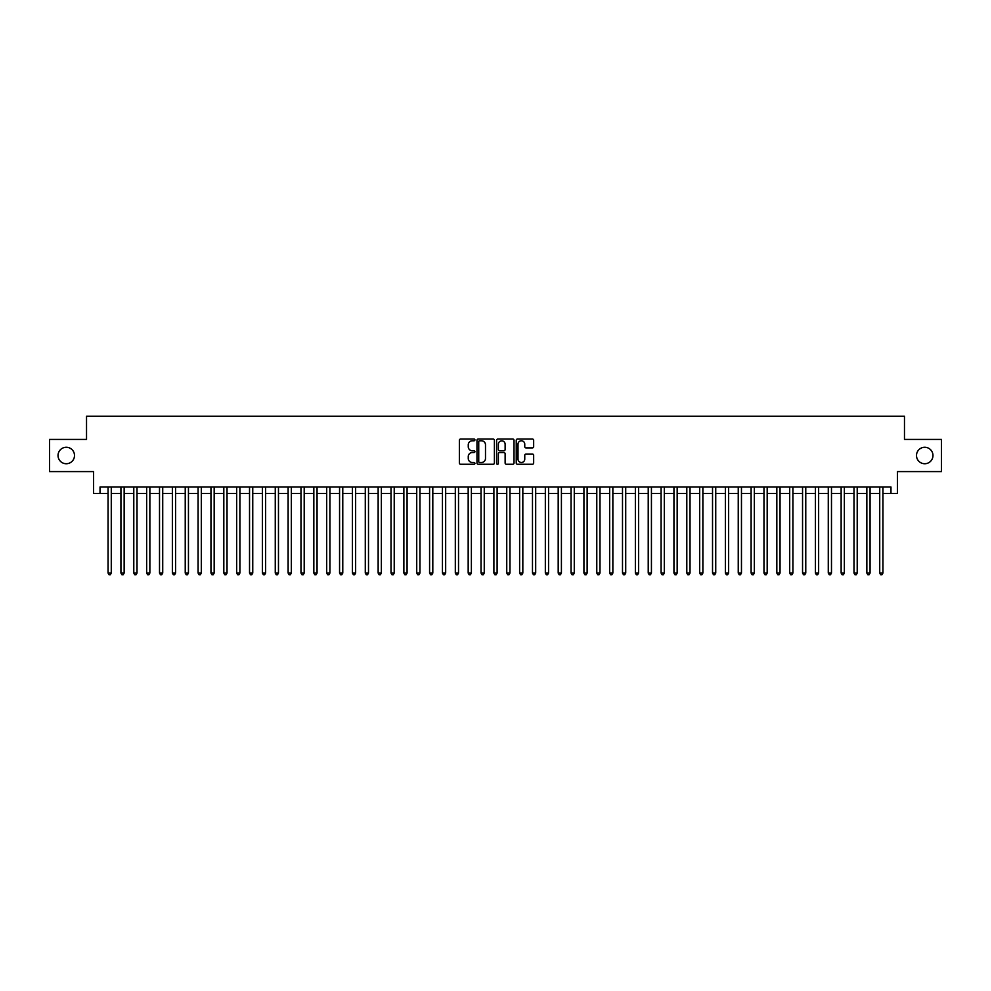 <?xml version="1.0" encoding="UTF-8"?>
<svg xmlns="http://www.w3.org/2000/svg" width="991" height="991" viewBox="0 0 991 991"><rect width="100%" height="100%" fill="white"/><g stroke="black" fill="none" stroke-linecap="round" stroke-linejoin="round"><path stroke-width="1.49" d="M474.924 439.905A0.88 0.88 0 0 0 474.045 439.025L460.629 439.025A1.264 1.264 0 0 0 459.366 440.289L459.366 463.008A1.264 1.264 0 0 0 460.629 464.271L474.045 464.271A0.88 0.88 0 0 0 474.924 463.379A0.88 0.88 0 0 0 474.045 462.5L472.298 462.5A4.038 4.038 0 0 1 468.26 458.461L468.26 456.566A4.038 4.038 0 0 1 472.298 452.528L474.045 452.528A0.88 0.88 0 0 0 474.924 451.648A0.88 0.88 0 0 0 474.045 450.756L472.298 450.756A4.038 4.038 0 0 1 468.26 446.718L468.26 444.823A4.038 4.038 0 0 1 472.298 440.784L474.045 440.784A0.88 0.88 0 0 0 474.924 439.905M916.502 455.501A8.225 8.225 0 0 0 924.727 463.738A8.225 8.225 0 0 0 932.965 455.501A8.225 8.225 0 0 0 924.727 447.275A8.225 8.225 0 0 0 916.502 455.501M58.035 455.501A8.225 8.225 0 0 0 66.273 463.738A8.225 8.225 0 0 0 74.498 455.501A8.225 8.225 0 0 0 66.273 447.275A8.225 8.225 0 0 0 58.035 455.501M532.39 447.92A1.264 1.264 0 0 0 533.654 446.656L533.654 440.289A1.264 1.264 0 0 0 532.39 439.025L517.5 439.025A1.264 1.264 0 0 0 516.237 440.289L516.237 463.008A1.264 1.264 0 0 0 517.5 464.271L532.39 464.271A1.264 1.264 0 0 0 533.654 463.008L533.654 455.303A1.264 1.264 0 0 0 532.39 454.039L526.023 454.039A1.264 1.264 0 0 0 524.759 455.303L524.759 459.118A3.382 3.382 0 0 1 521.377 462.5A3.382 3.382 0 0 1 518.008 459.118L518.008 444.166A3.382 3.382 0 0 1 521.377 440.784A3.382 3.382 0 0 1 524.759 444.166L524.759 446.656A1.264 1.264 0 0 0 526.023 447.92L532.39 447.92M100.029 493.444L100.029 487.015L890.971 487.015L890.971 493.444L897.4 493.444L897.4 471.58L941.45 471.58L941.45 439.422L904.473 439.422L904.473 416.282L86.527 416.282L86.527 439.422L49.55 439.422L49.55 471.58L93.6 471.58L93.6 493.444L108.069 493.444M494.398 440.289A1.264 1.264 0 0 0 493.134 439.025L478.232 439.025A1.264 1.264 0 0 0 476.981 440.289L476.981 463.008A1.264 1.264 0 0 0 478.232 464.271L493.134 464.271A1.264 1.264 0 0 0 494.398 463.008L494.398 440.289M497.866 439.025L512.768 439.025A1.264 1.264 0 0 1 514.019 440.289L514.019 463.008A1.264 1.264 0 0 1 512.768 464.271L506.389 464.271A1.264 1.264 0 0 1 505.125 463.008L505.125 453.791A1.264 1.264 0 0 0 503.862 452.528L499.637 452.528A1.264 1.264 0 0 0 498.374 453.791L498.374 463.379A0.88 0.88 0 0 1 497.494 464.271A0.88 0.88 0 0 1 496.602 463.379L496.602 440.289A1.264 1.264 0 0 1 497.866 439.025M111.277 493.444L120.927 493.444M124.148 493.444L133.785 493.444M137.006 493.444L146.656 493.444M149.864 493.444L159.514 493.444M162.722 493.444L172.372 493.444M175.58 493.444L185.23 493.444M188.451 493.444L198.089 493.444M201.309 493.444L210.959 493.444M214.167 493.444L223.817 493.444M227.026 493.444L236.676 493.444M239.896 493.444L249.534 493.444M252.755 493.444L262.392 493.444M265.613 493.444L275.263 493.444M278.471 493.444L288.121 493.444M291.329 493.444L300.979 493.444M304.2 493.444L313.837 493.444M317.058 493.444L326.696 493.444M329.916 493.444L339.566 493.444M342.775 493.444L352.424 493.444M355.633 493.444L365.283 493.444M368.503 493.444L378.141 493.444M381.362 493.444L391.011 493.444M394.22 493.444L403.87 493.444M407.078 493.444L416.728 493.444M419.949 493.444L429.586 493.444M432.807 493.444L442.444 493.444M445.665 493.444L455.315 493.444M458.523 493.444L468.173 493.444M471.382 493.444L481.031 493.444M484.252 493.444L493.89 493.444M497.11 493.444L506.748 493.444M509.969 493.444L519.618 493.444M522.827 493.444L532.477 493.444M535.685 493.444L545.335 493.444M548.556 493.444L558.193 493.444M561.414 493.444L571.051 493.444M574.272 493.444L583.922 493.444M587.13 493.444L596.78 493.444M599.989 493.444L609.638 493.444M612.859 493.444L622.497 493.444M625.717 493.444L635.367 493.444M638.576 493.444L648.225 493.444M651.434 493.444L661.084 493.444M664.304 493.444L673.942 493.444M677.163 493.444L686.8 493.444M690.021 493.444L699.671 493.444M702.879 493.444L712.529 493.444M715.737 493.444L725.387 493.444M728.608 493.444L738.245 493.444M741.466 493.444L751.104 493.444M754.324 493.444L763.974 493.444M767.183 493.444L776.833 493.444M780.041 493.444L789.691 493.444M792.911 493.444L802.549 493.444M805.77 493.444L815.42 493.444M818.628 493.444L828.278 493.444M831.486 493.444L841.136 493.444M844.344 493.444L853.994 493.444M857.215 493.444L866.852 493.444M870.073 493.444L879.723 493.444M882.931 493.444L890.971 493.444M479.632 440.784A0.88 0.88 0 0 0 478.74 441.676L478.74 461.62A0.88 0.88 0 0 0 479.632 462.5L481.453 462.5A4.038 4.038 0 0 0 485.491 458.461L485.491 444.823A4.038 4.038 0 0 0 481.453 440.784L479.632 440.784M505.125 444.228A3.382 3.382 0 0 0 501.743 440.846A3.382 3.382 0 0 0 498.374 444.228L498.374 449.493A1.264 1.264 0 0 0 499.637 450.756L503.862 450.756A1.264 1.264 0 0 0 505.125 449.493L505.125 444.228M111.277 487.015L111.277 573.046L108.069 573.046L108.069 487.015M111.277 573.046L110.323 574.718L109.035 574.718L108.069 573.046M124.148 487.015L124.148 573.046L120.927 573.046L120.927 487.015M124.148 573.046L123.181 574.718L121.893 574.718L120.927 573.046M137.006 487.015L137.006 573.046L133.785 573.046L133.785 487.015M137.006 573.046L136.04 574.718L134.751 574.718L133.785 573.046M149.864 487.015L149.864 573.046L146.656 573.046L146.656 487.015M149.864 573.046L148.898 574.718L147.609 574.718L146.656 573.046M162.722 487.015L162.722 573.046L159.514 573.046L159.514 487.015M162.722 573.046L161.756 574.718L160.48 574.718L159.514 573.046M175.58 487.015L175.58 573.046L172.372 573.046L172.372 487.015M175.58 573.046L174.627 574.718L173.338 574.718L172.372 573.046M188.451 487.015L188.451 573.046L185.23 573.046L185.23 487.015M188.451 573.046L187.485 574.718L186.197 574.718L185.23 573.046M201.309 487.015L201.309 573.046L198.089 573.046L198.089 487.015M201.309 573.046L200.343 574.718L199.055 574.718L198.089 573.046M214.167 487.015L214.167 573.046L210.959 573.046L210.959 487.015M214.167 573.046L213.201 574.718L211.913 574.718L210.959 573.046M227.026 487.015L227.026 573.046L223.817 573.046L223.817 487.015M227.026 573.046L226.059 574.718L224.784 574.718L223.817 573.046M239.896 487.015L239.896 573.046L236.676 573.046L236.676 487.015M239.896 573.046L238.93 574.718L237.642 574.718L236.676 573.046M252.755 487.015L252.755 573.046L249.534 573.046L249.534 487.015M252.755 573.046L251.788 574.718L250.5 574.718L249.534 573.046M265.613 487.015L265.613 573.046L262.392 573.046L262.392 487.015M265.613 573.046L264.647 574.718L263.358 574.718L262.392 573.046M278.471 487.015L278.471 573.046L275.263 573.046L275.263 487.015M278.471 573.046L277.505 574.718L276.216 574.718L275.263 573.046M291.329 487.015L291.329 573.046L288.121 573.046L288.121 487.015M291.329 573.046L290.375 574.718L289.087 574.718L288.121 573.046M304.2 487.015L304.2 573.046L300.979 573.046L300.979 487.015M304.2 573.046L303.234 574.718L301.945 574.718L300.979 573.046M317.058 487.015L317.058 573.046L313.837 573.046L313.837 487.015M317.058 573.046L316.092 574.718L314.804 574.718L313.837 573.046M329.916 487.015L329.916 573.046L326.696 573.046L326.696 487.015M329.916 573.046L328.95 574.718L327.662 574.718L326.696 573.046M342.775 487.015L342.775 573.046L339.566 573.046L339.566 487.015M342.775 573.046L341.808 574.718L340.532 574.718L339.566 573.046M355.633 487.015L355.633 573.046L352.424 573.046L352.424 487.015M355.633 573.046L354.679 574.718L353.391 574.718L352.424 573.046M368.503 487.015L368.503 573.046L365.283 573.046L365.283 487.015M368.503 573.046L367.537 574.718L366.249 574.718L365.283 573.046M381.362 487.015L381.362 573.046L378.141 573.046L378.141 487.015M381.362 573.046L380.395 574.718L379.107 574.718L378.141 573.046M394.22 487.015L394.22 573.046L391.011 573.046L391.011 487.015M394.22 573.046L393.254 574.718L391.965 574.718L391.011 573.046M407.078 487.015L407.078 573.046L403.87 573.046L403.87 487.015M407.078 573.046L406.112 574.718L404.836 574.718L403.87 573.046M419.949 487.015L419.949 573.046L416.728 573.046L416.728 487.015M419.949 573.046L418.982 574.718L417.694 574.718L416.728 573.046M432.807 487.015L432.807 573.046L429.586 573.046L429.586 487.015M432.807 573.046L431.841 574.718L430.552 574.718L429.586 573.046M445.665 487.015L445.665 573.046L442.444 573.046L442.444 487.015M445.665 573.046L444.699 574.718L443.411 574.718L442.444 573.046M458.523 487.015L458.523 573.046L455.315 573.046L455.315 487.015M458.523 573.046L457.557 574.718L456.269 574.718L455.315 573.046M471.382 487.015L471.382 573.046L468.173 573.046L468.173 487.015M471.382 573.046L470.415 574.718L469.139 574.718L468.173 573.046M484.252 487.015L484.252 573.046L481.031 573.046L481.031 487.015M484.252 573.046L483.286 574.718L481.998 574.718L481.031 573.046M497.11 487.015L497.11 573.046L493.89 573.046L493.89 487.015M497.11 573.046L496.144 574.718L494.856 574.718L493.89 573.046M509.969 487.015L509.969 573.046L506.748 573.046L506.748 487.015M509.969 573.046L509.002 574.718L507.714 574.718L506.748 573.046M522.827 487.015L522.827 573.046L519.618 573.046L519.618 487.015M522.827 573.046L521.861 574.718L520.585 574.718L519.618 573.046M535.685 487.015L535.685 573.046L532.477 573.046L532.477 487.015M535.685 573.046L534.731 574.718L533.443 574.718L532.477 573.046M548.556 487.015L548.556 573.046L545.335 573.046L545.335 487.015M548.556 573.046L547.589 574.718L546.301 574.718L545.335 573.046M561.414 487.015L561.414 573.046L558.193 573.046L558.193 487.015M561.414 573.046L560.448 574.718L559.159 574.718L558.193 573.046M574.272 487.015L574.272 573.046L571.051 573.046L571.051 487.015M574.272 573.046L573.306 574.718L572.018 574.718L571.051 573.046M587.13 487.015L587.13 573.046L583.922 573.046L583.922 487.015M587.13 573.046L586.164 574.718L584.888 574.718L583.922 573.046M599.989 487.015L599.989 573.046L596.78 573.046L596.78 487.015M599.989 573.046L599.035 574.718L597.746 574.718L596.78 573.046M612.859 487.015L612.859 573.046L609.638 573.046L609.638 487.015M612.859 573.046L611.893 574.718L610.605 574.718L609.638 573.046M625.717 487.015L625.717 573.046L622.497 573.046L622.497 487.015M625.717 573.046L624.751 574.718L623.463 574.718L622.497 573.046M638.576 487.015L638.576 573.046L635.367 573.046L635.367 487.015M638.576 573.046L637.609 574.718L636.321 574.718L635.367 573.046M651.434 487.015L651.434 573.046L648.225 573.046L648.225 487.015M651.434 573.046L650.468 574.718L649.192 574.718L648.225 573.046M664.304 487.015L664.304 573.046L661.084 573.046L661.084 487.015M664.304 573.046L663.338 574.718L662.05 574.718L661.084 573.046M677.163 487.015L677.163 573.046L673.942 573.046L673.942 487.015M677.163 573.046L676.196 574.718L674.908 574.718L673.942 573.046M690.021 487.015L690.021 573.046L686.8 573.046L686.8 487.015M690.021 573.046L689.055 574.718L687.766 574.718L686.8 573.046M702.879 487.015L702.879 573.046L699.671 573.046L699.671 487.015M702.879 573.046L701.913 574.718L700.625 574.718L699.671 573.046M715.737 487.015L715.737 573.046L712.529 573.046L712.529 487.015M715.737 573.046L714.784 574.718L713.495 574.718L712.529 573.046M728.608 487.015L728.608 573.046L725.387 573.046L725.387 487.015M728.608 573.046L727.642 574.718L726.353 574.718L725.387 573.046M741.466 487.015L741.466 573.046L738.245 573.046L738.245 487.015M741.466 573.046L740.5 574.718L739.212 574.718L738.245 573.046M754.324 487.015L754.324 573.046L751.104 573.046L751.104 487.015M754.324 573.046L753.358 574.718L752.07 574.718L751.104 573.046M767.183 487.015L767.183 573.046L763.974 573.046L763.974 487.015M767.183 573.046L766.216 574.718L764.941 574.718L763.974 573.046M780.041 487.015L780.041 573.046L776.833 573.046L776.833 487.015M780.041 573.046L779.087 574.718L777.799 574.718L776.833 573.046M792.911 487.015L792.911 573.046L789.691 573.046L789.691 487.015M792.911 573.046L791.945 574.718L790.657 574.718L789.691 573.046M805.77 487.015L805.77 573.046L802.549 573.046L802.549 487.015M805.77 573.046L804.803 574.718L803.515 574.718L802.549 573.046M818.628 487.015L818.628 573.046L815.42 573.046L815.42 487.015M818.628 573.046L817.662 574.718L816.373 574.718L815.42 573.046M831.486 487.015L831.486 573.046L828.278 573.046L828.278 487.015M831.486 573.046L830.52 574.718L829.244 574.718L828.278 573.046M844.344 487.015L844.344 573.046L841.136 573.046L841.136 487.015M844.344 573.046L843.391 574.718L842.102 574.718L841.136 573.046M857.215 487.015L857.215 573.046L853.994 573.046L853.994 487.015M857.215 573.046L856.249 574.718L854.96 574.718L853.994 573.046M870.073 487.015L870.073 573.046L866.852 573.046L866.852 487.015M870.073 573.046L869.107 574.718L867.819 574.718L866.852 573.046M882.931 487.015L882.931 573.046L879.723 573.046L879.723 487.015M882.931 573.046L881.965 574.718L880.677 574.718L879.723 573.046"/></g></svg>

